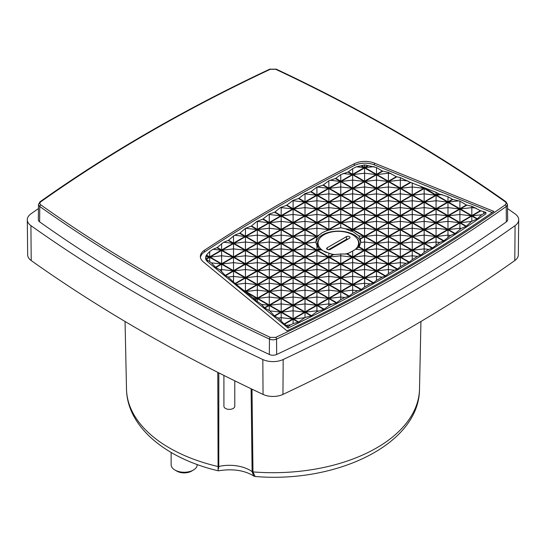 <?xml version="1.0" encoding="UTF-8"?>
<svg xmlns="http://www.w3.org/2000/svg" width="546" height="546" viewBox="0 0 546 546"><rect width="100%" height="100%" fill="white"/><g stroke="black" fill="none" stroke-linecap="round" stroke-linejoin="round"><path stroke-width="0.82" d="M149.679 274.536C188.022 296.676 228.228 317.622 270.304 337.38L275.696 337.38C360.039 297.747 436.534 253.59 505.18 204.893C506.442 203.856 506.442 202.819 505.18 201.781C436.534 153.085 360.039 108.92 275.696 69.287L270.304 69.287C185.961 108.92 109.466 153.085 40.82 201.781C39.558 202.819 39.558 203.856 40.82 204.893C75.041 229.184 111.329 252.395 149.679 274.536M254.395 476.296L253.699 475.996L252.102 471.621A29.054 16.776 0 0 0 249.931 470.222A29.054 16.776 0 0 0 218.782 466.468L218.816 372.87M204.402 250.273A1587.161 916.338 180 0 1 276.842 205.555A1587.161 916.338 180 0 1 354.299 163.732A16.305 9.412 180 0 1 374.385 163.104L493.884 211.418A1584.444 914.768 180 0 1 286.991 330.862L203.317 261.868A16.305 9.412 180 0 1 200.368 256.531A16.305 9.412 180 0 1 204.402 250.273L204.416 252.054A16.284 9.405 0 0 0 200.45 257.419M374.385 163.104L374.372 164.892A16.284 9.405 0 0 0 354.306 165.513A1587.14 916.324 0 0 0 276.856 207.337A1587.14 916.324 0 0 0 204.416 252.054M275.696 337.38A1.358 0.703 64.8 0 1 276.556 339.093L276.658 354.484A1587.522 916.55 0 0 0 397.399 291.578A1587.522 916.55 0 0 0 506.36 221.867L506.231 206.49A1587.359 916.454 0 0 1 397.283 276.194A1587.359 916.454 0 0 1 276.556 339.093A5.637 3.256 180 0 1 269.444 339.093A1587.359 916.454 0 0 1 148.717 276.194A1587.359 916.454 0 0 1 39.769 206.49A5.637 3.256 180 0 1 38.5 204.416L38.336 219.738A5.801 3.351 0 0 0 39.64 221.867A1587.522 916.55 0 0 0 269.342 354.484L269.444 339.093A1.358 0.703 115.2 0 1 270.304 337.38M394.328 270.215L388.418 273.628L385.599 275.894A1579.012 911.636 180 0 1 385.217 276.119L382.35 277.088L376.501 280.378L373.56 282.698A1579.012 911.636 180 0 1 373.171 282.917L370.113 283.927L364.585 286.957L361.391 289.435A1579.012 911.636 180 0 1 361.002 289.653L357.603 290.738L352.668 293.373L349.099 296.096A1579.012 911.636 180 0 1 348.703 296.307L344.813 297.515L340.759 299.624L336.677 302.682A1579.012 911.636 180 0 1 336.275 302.894L331.729 304.259L328.842 305.726L324.126 309.193A1579.012 911.636 180 0 1 323.723 309.405L316.926 311.67L311.452 315.629A1579.012 911.636 180 0 1 311.043 315.841L305.009 317.54L298.648 321.997A1579.012 911.636 180 0 1 298.232 322.201L293.1 323.607L290.649 324.843L288.049 326.658L288.049 328.057L207.507 261.65A10.347 5.972 180 0 1 205.637 258.19L206.245 255.337A10.34 5.965 180 0 1 206.463 255.016L209.691 251.542L213.056 249.283L216.885 247.72A1581.735 913.205 180 0 1 217.247 247.488L223.683 242.253L228.16 240.472A1581.735 913.205 180 0 1 228.528 240.24L234.521 235.251L239.564 233.299A1581.735 913.205 180 0 1 239.94 233.067L245.584 228.276L251.099 226.201A1581.735 913.205 180 0 1 251.474 225.976L256.879 221.43L262.756 219.171A1581.735 913.205 180 0 1 263.138 218.946L269.267 214.093L274.542 212.223A1581.735 913.205 180 0 1 274.925 211.998L280.187 207.733L286.459 205.337A1581.735 913.205 180 0 1 286.841 205.119L293.1 200.348L298.498 198.532A1581.735 913.205 180 0 1 298.887 198.314L305.009 193.646L310.66 191.803A1581.735 913.205 180 0 1 311.056 191.585L316.926 187.087L322.959 185.142A1581.735 913.205 180 0 1 323.355 184.923L328.842 180.794L335.374 178.556A1581.735 913.205 180 0 1 335.776 178.344L340.759 174.659L347.925 172.038A1581.735 913.205 180 0 1 348.334 171.833L352.668 168.68L356.497 166.789L360.967 165.813A10.34 5.965 180 0 1 361.52 165.684L364.585 164.926L367.854 165.568A10.34 5.965 180 0 1 368.434 165.677L376.501 167.547L382.268 171.007L388.418 172.379L396.287 176.672L400.327 177.607L410.299 182.337L436.07 192.315L438.786 193.85L447.986 196.724L452.798 199.515L459.903 201.133L466.366 205.003L471.819 206.231L480.378 210.667L485.926 212.421L481.674 214.735L477.334 218.796A1579.012 911.636 180 0 1 476.986 219.035L471.519 221.417L466.318 226.194A1579.012 911.636 180 0 1 465.956 226.426L461.158 228.405L455.166 233.511A1579.012 911.636 180 0 1 454.804 233.749L450.587 235.435L443.891 240.759A1579.012 911.636 180 0 1 443.529 240.991L439.796 242.444L432.487 247.932A1579.012 911.636 180 0 1 432.118 248.164L428.781 249.426L424.16 252.307L420.959 255.037A1579.012 911.636 180 0 1 420.584 255.262L417.54 256.381L412.244 259.603L409.302 262.06A1579.012 911.636 180 0 1 408.92 262.285L406.06 263.315L400.327 266.707L397.515 269.014A1579.012 911.636 180 0 1 397.133 269.239L394.328 270.215L388.418 269.533L388.418 273.628M485.926 212.421L485.947 213.8A1579.025 911.643 180 0 1 391.393 273.464A1579.025 911.643 180 0 1 288.049 328.057M352.668 256.879L347.42 253.856A22.584 13.036 180 0 1 346.881 253.986L352.286 257.105L340.759 263.759L329.224 257.105L333.456 254.661A22.584 13.036 180 0 1 332.835 254.572L328.842 256.879L317.308 250.225L319.376 249.031A22.584 13.036 180 0 1 319.076 248.764L316.926 250.007L305.398 243.345L316.926 236.691L317.417 236.971A22.584 13.036 180 0 1 317.649 236.664L317.308 236.466L318.263 235.913A22.584 13.036 180 0 1 319.335 234.855L322.338 232.623L326.058 230.972A22.584 13.036 180 0 1 329.709 229.873L340.759 227.75L345.625 228.822L350.143 230.828A22.584 13.036 180 0 1 350.614 230.999L352.668 231.456L358.818 235.845L360.21 238.773A22.584 13.036 180 0 1 360.36 239.128L360.763 242.458L359.186 246.888A22.584 13.036 180 0 1 358.954 247.195L352.668 251.017L352.668 256.879L364.202 250.225L358.954 247.195M360.722 242.69A22.557 13.022 0 0 0 345.761 231.852A22.557 13.022 0 0 0 322.352 234.937A22.557 13.022 0 0 0 315.916 242.54M357.377 239.093A20.987 12.114 180 0 1 359.288 244.219A20.987 12.114 180 0 1 358.367 247.7M223.915 375.436L223.915 406.231A5.433 3.139 0 0 0 227.266 409.131A5.433 3.139 0 0 0 233.19 408.456A5.433 3.139 0 0 0 234.78 406.231L234.78 380.828M350.348 252.443A20.257 11.698 180 0 1 344.956 254.081M335.264 254.6A20.257 11.698 180 0 1 330.658 253.87M326.542 252.559A20.257 11.698 180 0 1 318.045 242.895A20.257 11.698 180 0 1 323.976 234.766A20.257 11.698 180 0 1 345.939 232.2A20.257 11.698 180 0 1 358.565 242.895A20.257 11.698 180 0 1 354.531 250.041M171.13 452.45L171.13 464.714A13.043 7.535 0 0 0 174.952 470.038A13.043 7.535 0 0 0 193.4 470.038L193.4 470.038A13.043 7.535 0 0 0 197.222 464.714L197.222 464.523M174.952 470.038L176.87 471.15A10.326 5.965 0 0 0 191.475 471.15L193.4 470.038L191.475 471.15M374.372 164.892L492.26 212.544M288.049 326.658L284.159 323.955L278.187 318.031L274.345 315.861L269.847 310.872L264.851 308.033L261.5 304.402L254.716 299.679L253.146 297.939L235.087 283.49L228.126 277.034L225.28 275.402L219.785 269.744L215.779 267.567L211.445 262.851L206.238 259.323A10.34 5.965 180 0 1 206.054 258.988L205.665 256.681L209.309 257.105L206.054 258.988M38.459 208.565A1598.401 922.829 0 0 0 30.917 213.882A16.134 9.316 0 0 0 27.3 219.813A16.134 9.316 0 0 0 30.917 225.635A1598.401 922.829 0 0 0 262.817 359.521A16.134 9.316 0 0 0 283.183 359.521A1598.401 922.829 0 0 0 515.083 225.635A16.134 9.316 0 0 0 518.7 219.813A16.134 9.316 0 0 0 515.083 213.882A1598.401 922.829 0 0 0 507.541 208.565M505.18 204.893A1.358 0.86 54.6 0 1 506.231 206.49A5.637 3.256 180 0 0 507.5 204.416L507.664 219.738A5.801 3.351 180 0 1 506.36 221.867M276.658 354.484A5.801 3.351 180 0 1 269.342 354.484M290.649 324.843L286.52 325.32M318.352 310.967L316.926 310.804L316.926 311.67M331.729 304.259L328.842 303.924L328.842 305.726M344.813 297.515L340.759 297.044L340.759 299.624M357.603 290.738L352.668 290.165L352.668 293.373M370.113 283.927L364.585 283.285L364.585 286.957M382.35 277.088L376.501 276.413L376.501 280.378M406.06 263.315L400.327 262.653L400.327 266.707M417.54 256.381L412.244 255.774L412.244 259.603M428.781 249.426L424.16 248.894L424.16 252.307M439.796 242.444L436.07 242.015L436.07 244.826M450.587 235.435L447.986 235.135L447.986 237.141M461.158 228.405L459.903 228.255L459.903 229.245M483.729 211.459L483.729 213.37M471.819 206.231L471.819 207.623L476.126 208.115M447.986 196.724L447.986 201.849L452.347 199.338M438.786 193.85L436.459 195.195L442.096 194.547M436.07 192.315L436.07 194.97L438.329 193.666M436.07 194.97L425.088 188.254M412.244 182.828L412.244 186.985L423.771 188.315L420.7 186.541M400.327 177.607L400.327 180.105L408.067 180.999M388.418 172.379L388.418 173.225L391.038 173.532M367.854 165.568L364.585 167.458L364.585 164.926M364.585 167.458L361.52 165.684M352.668 168.68L352.668 174.338L348.334 171.833M343.059 173.492L352.286 174.556L347.925 172.038M304.518 193.919L305.009 193.646M292.219 200.846L293.1 200.744L293.1 200.348M280.187 207.733L281.183 207.623L281.183 207.159M268.414 214.598L269.267 214.496L269.267 214.093M256.879 221.43L257.35 221.15M221.608 243.612L221.608 250.007L217.247 247.488M213.056 249.283L221.226 250.225L216.885 247.72M206.245 255.337L209.309 257.105M221.608 271.335L221.608 269.533L219.785 269.744M233.524 281.756L233.524 276.413L228.126 277.034M245.441 291.277L256.968 284.623L245.441 277.962L245.441 291.277L242.41 289.53M256.968 284.623L245.441 283.285L236.459 284.323M245.441 291.721L256.968 298.375L253.146 297.939M256.968 298.375L254.716 299.679M257.35 301.194L257.35 298.601L255.037 299.938M261.5 304.402L268.885 305.255L264.53 307.767M281.183 320.652L281.183 317.683L278.187 318.031M27.3 219.813L27.675 254.873A15.766 9.098 0 0 0 31.204 260.558A1598.026 922.617 0 0 0 263.056 394.417A15.766 9.098 0 0 0 282.944 394.417A1598.026 922.617 0 0 0 514.796 260.558A15.766 9.098 0 0 0 518.325 254.873L518.7 219.813M360.36 239.128L364.585 236.691L376.112 243.345L364.585 250.007L359.186 246.888M360.21 238.773L364.202 236.466L352.668 229.811L350.614 230.999M350.143 230.828L352.286 229.586L340.759 222.932L329.224 229.586L329.709 229.873M319.335 234.855L316.926 236.247L305.398 229.586L316.926 222.932L328.453 229.586L326.058 230.972M435.688 195.195L424.16 188.534L412.626 195.195L424.16 201.849L435.688 195.195L424.16 193.864L412.626 195.195M447.604 202.075L436.07 195.413L424.542 202.075L436.07 208.729L447.604 202.075L436.07 200.744L424.542 202.075M459.52 208.954L447.986 202.293L436.459 208.954L447.986 215.609L459.52 208.954L447.986 207.623L436.459 208.954M471.43 215.834L459.903 209.173L448.375 215.834L459.903 222.488L471.43 215.834L459.903 214.496L448.375 215.834M376.112 174.556L364.585 167.902L353.057 174.556L364.585 181.217L376.112 174.556L364.585 173.225L353.057 174.556M388.029 181.436L376.501 174.781L364.967 181.436L376.501 188.09L388.029 181.436L376.501 180.105L364.967 181.436M399.945 188.315L388.418 181.661L376.883 188.315L388.418 194.97L399.945 188.315L388.418 186.985L376.883 188.315M411.861 195.195L400.327 188.534L388.8 195.195L400.327 201.849L411.861 195.195L400.327 193.864L388.8 195.195M423.771 202.075L412.244 195.413L400.716 202.075L412.244 208.729L423.771 202.075L412.244 200.744L400.716 202.075M435.688 208.954L424.16 202.293L412.626 208.954L424.16 215.609L435.688 208.954L424.16 207.623L412.626 208.954M447.604 215.834L436.07 209.173L424.542 215.834L436.07 222.488L447.604 215.834L436.07 214.496L424.542 215.834M459.52 222.707L447.986 216.052L436.459 222.707L447.986 229.368L459.52 222.707L447.986 221.376L436.459 222.707M364.202 181.436L352.668 174.781L341.141 181.436L352.668 188.09L364.202 181.436L352.668 180.105L341.141 181.436M376.112 188.315L364.585 181.661L353.057 188.315L364.585 194.97L376.112 188.315L364.585 186.985L353.057 188.315M388.029 195.195L376.501 188.534L364.967 195.195L376.501 201.849L388.029 195.195L376.501 193.864L364.967 195.195M399.945 202.075L388.418 195.413L376.883 202.075L388.418 208.729L399.945 202.075L388.418 200.744L376.883 202.075M411.861 208.954L400.327 202.293L388.8 208.954L400.327 215.609L411.861 208.954L400.327 207.623L388.8 208.954M423.771 215.834L412.244 209.173L400.716 215.834L412.244 222.488L423.771 215.834L412.244 214.496L400.716 215.834M435.688 222.707L424.16 216.052L412.626 222.707L424.16 229.368L435.688 222.707L424.16 221.376L412.626 222.707M447.604 229.586L436.07 222.932L424.542 229.586L436.07 236.247L447.604 229.586L436.07 228.255L424.542 229.586M352.286 188.315L340.759 181.661L329.224 188.315L340.759 194.97L352.286 188.315L340.759 186.985L329.224 188.315M364.202 195.195L352.668 188.534L341.141 195.195L352.668 201.849L364.202 195.195L352.668 193.864L341.141 195.195M376.112 202.075L364.585 195.413L353.057 202.075L364.585 208.729L376.112 202.075L364.585 200.744L353.057 202.075M388.029 208.954L376.501 202.293L364.967 208.954L376.501 215.609L388.029 208.954L376.501 207.623L364.967 208.954M399.945 215.834L388.418 209.173L376.883 215.834L388.418 222.488L399.945 215.834L388.418 214.496L376.883 215.834M411.861 222.707L400.327 216.052L388.8 222.707L400.327 229.368L411.861 222.707L400.327 221.376L388.8 222.707M423.771 229.586L412.244 222.932L400.716 229.586L412.244 236.247L423.771 229.586L412.244 228.255L400.716 229.586M435.688 236.466L424.16 229.811L412.626 236.466L424.16 243.127L435.688 236.466L424.16 235.135L412.626 236.466M340.37 195.195L328.842 188.534L317.308 195.195L328.842 201.849L340.37 195.195L328.842 193.864L317.308 195.195M352.286 202.075L340.759 195.413L329.224 202.075L340.759 208.729L352.286 202.075L340.759 200.744L329.224 202.075M364.202 208.954L352.668 202.293L341.141 208.954L352.668 215.609L364.202 208.954L352.668 207.623L341.141 208.954M376.112 215.834L364.585 209.173L353.057 215.834L364.585 222.488L376.112 215.834L364.585 214.496L353.057 215.834M388.029 222.707L376.501 216.052L364.967 222.707L376.501 229.368L388.029 222.707L376.501 221.376L364.967 222.707M399.945 229.586L388.418 222.932L376.883 229.586L388.418 236.247L399.945 229.586L388.418 228.255L376.883 229.586M411.861 236.466L400.327 229.811L388.8 236.466L400.327 243.127L411.861 236.466L400.327 235.135L388.8 236.466M423.771 243.345L412.244 236.691L400.716 243.345L412.244 250.007L423.771 243.345L412.244 242.015L400.716 243.345M328.453 202.075L316.926 195.413L305.398 202.075L316.926 208.729L328.453 202.075L316.926 200.744L305.398 202.075M340.37 208.954L328.842 202.293L317.308 208.954L328.842 215.609L340.37 208.954L328.842 207.623L317.308 208.954M352.286 215.834L340.759 209.173L329.224 215.834L340.759 222.488L352.286 215.834L340.759 214.496L329.224 215.834M364.202 222.707L352.668 216.052L341.141 222.707L352.668 229.368L364.202 222.707L352.668 221.376L341.141 222.707M376.112 229.586L364.585 222.932L353.057 229.586L364.585 236.247L376.112 229.586L364.585 228.255L353.057 229.586M388.029 236.466L376.501 229.811L364.967 236.466L376.501 243.127L388.029 236.466L376.501 235.135L364.967 236.466M399.945 243.345L388.418 236.691L376.883 243.345L388.418 250.007L399.945 243.345L388.418 242.015L376.883 243.345M411.861 250.225L400.327 243.571L388.8 250.225L400.327 256.879L411.861 250.225L400.327 248.894L388.8 250.225M316.543 208.954L305.009 202.293L293.482 208.954L305.009 215.609L316.543 208.954L305.009 207.623L293.482 208.954M328.453 215.834L316.926 209.173L305.398 215.834L316.926 222.488L328.453 215.834L316.926 214.496L305.398 215.834M340.37 222.707L328.842 216.052L317.308 222.707L328.842 229.368L340.37 222.707L328.842 221.376L317.308 222.707M388.029 250.225L376.501 243.571L364.967 250.225L376.501 256.879L388.029 250.225L376.501 248.894L364.967 250.225M399.945 257.105L388.418 250.45L376.883 257.105L388.418 263.759L399.945 257.105L388.418 255.774L376.883 257.105M268.885 291.496L257.35 284.841L245.823 291.496L257.35 298.157L268.885 291.496L257.35 290.165L245.823 291.496M280.794 298.375L269.267 291.721L257.739 298.375L269.267 305.037L280.794 298.375L269.267 297.044L257.739 298.375M292.711 305.255L281.183 298.601L269.649 305.255L281.183 311.916L292.711 305.255L281.183 303.924L269.649 305.255M304.627 312.135L293.1 305.48L281.565 312.135L293.1 318.796L304.627 312.135L293.1 310.804L281.565 312.135M233.135 257.105L221.608 250.45L210.08 257.105L221.608 263.759L233.135 257.105L221.608 255.774L210.08 257.105M245.052 263.984L233.524 257.323L221.99 263.984L233.524 270.639L245.052 263.984L233.524 262.653L221.99 263.984M256.968 270.864L245.441 264.203L233.906 270.864L245.441 277.518L256.968 270.864L245.441 269.533L233.906 270.864M268.885 277.743L257.35 271.082L245.823 277.743L257.35 284.398L268.885 277.743L257.35 276.413L245.823 277.743M280.794 284.623L269.267 277.962L257.739 284.623L269.267 291.277L280.794 284.623L269.267 283.285L257.739 284.623M292.711 291.496L281.183 284.841L269.649 291.496L281.183 298.157L292.711 291.496L281.183 290.165L269.649 291.496M304.627 298.375L293.1 291.721L281.565 298.375L293.1 305.037L304.627 298.375L293.1 297.044L281.565 298.375M316.543 305.255L305.009 298.601L293.482 305.255L305.009 311.916L316.543 305.255L305.009 303.924L293.482 305.255M245.052 250.225L233.524 243.571L221.99 250.225L233.524 256.879L245.052 250.225L233.524 248.894L221.99 250.225M256.968 257.105L245.441 250.45L233.906 257.105L245.441 263.759L256.968 257.105L245.441 255.774L233.906 257.105M268.885 263.984L257.35 257.323L245.823 263.984L257.35 270.639L268.885 263.984L257.35 262.653L245.823 263.984M280.794 270.864L269.267 264.203L257.739 270.864L269.267 277.518L280.794 270.864L269.267 269.533L257.739 270.864M292.711 277.743L281.183 271.082L269.649 277.743L281.183 284.398L292.711 277.743L281.183 276.413L269.649 277.743M304.627 284.623L293.1 277.962L281.565 284.623L293.1 291.277L304.627 284.623L293.1 283.285L281.565 284.623M316.543 291.496L305.009 284.841L293.482 291.496L305.009 298.157L316.543 291.496L305.009 290.165L293.482 291.496M328.453 298.375L316.926 291.721L305.398 298.375L316.926 305.037L328.453 298.375L316.926 297.044L305.398 298.375M256.968 243.345L245.441 236.691L233.906 243.345L245.441 250.007L256.968 243.345L245.441 242.015L233.906 243.345M268.885 250.225L257.35 243.571L245.823 250.225L257.35 256.879L268.885 250.225L257.35 248.894L245.823 250.225M280.794 257.105L269.267 250.45L257.739 257.105L269.267 263.759L280.794 257.105L269.267 255.774L257.739 257.105M292.711 263.984L281.183 257.323L269.649 263.984L281.183 270.639L292.711 263.984L281.183 262.653L269.649 263.984M304.627 270.864L293.1 264.203L281.565 270.864L293.1 277.518L304.627 270.864L293.1 269.533L281.565 270.864M316.543 277.743L305.009 271.082L293.482 277.743L305.009 284.398L316.543 277.743L305.009 276.413L293.482 277.743M328.453 284.623L316.926 277.962L305.398 284.623L316.926 291.277L328.453 284.623L316.926 283.285L305.398 284.623M340.37 291.496L328.842 284.841L317.308 291.496L328.842 298.157L340.37 291.496L328.842 290.165L317.308 291.496M268.885 236.466L257.35 229.811L245.823 236.466L257.35 243.127L268.885 236.466L257.35 235.135L245.823 236.466M280.794 243.345L269.267 236.691L257.739 243.345L269.267 250.007L280.794 243.345L269.267 242.015L257.739 243.345M292.711 250.225L281.183 243.571L269.649 250.225L281.183 256.879L292.711 250.225L281.183 248.894L269.649 250.225M304.627 257.105L293.1 250.45L281.565 257.105L293.1 263.759L304.627 257.105L293.1 255.774L281.565 257.105M316.543 263.984L305.009 257.323L293.482 263.984L305.009 270.639L316.543 263.984L305.009 262.653L293.482 263.984M328.453 270.864L316.926 264.203L305.398 270.864L316.926 277.518L328.453 270.864L316.926 269.533L305.398 270.864M340.37 277.743L328.842 271.082L317.308 277.743L328.842 284.398L340.37 277.743L328.842 276.413L317.308 277.743M352.286 284.623L340.759 277.962L329.224 284.623L340.759 291.277L352.286 284.623L340.759 283.285L329.224 284.623M280.794 229.586L269.267 222.932L257.739 229.586L269.267 236.247L280.794 229.586L269.267 228.255L257.739 229.586M292.711 236.466L281.183 229.811L269.649 236.466L281.183 243.127L292.711 236.466L281.183 235.135L269.649 236.466M304.627 243.345L293.1 236.691L281.565 243.345L293.1 250.007L304.627 243.345L293.1 242.015L281.565 243.345M316.543 250.225L305.009 243.571L293.482 250.225L305.009 256.879L316.543 250.225L305.009 248.894L293.482 250.225M328.453 257.105L316.926 250.45L305.398 257.105L316.926 263.759L328.453 257.105L316.926 255.774L305.398 257.105M340.37 263.984L328.842 257.323L317.308 263.984L328.842 270.639L340.37 263.984L328.842 262.653L317.308 263.984M352.286 270.864L340.759 264.203L329.224 270.864L340.759 277.518L352.286 270.864L340.759 269.533L329.224 270.864M364.202 277.743L352.668 271.082L341.141 277.743L352.668 284.398L364.202 277.743L352.668 276.413L341.141 277.743M292.711 222.707L281.183 216.052L269.649 222.707L281.183 229.368L292.711 222.707L281.183 221.376L269.649 222.707M304.627 229.586L293.1 222.932L281.565 229.586L293.1 236.247L304.627 229.586L293.1 228.255L281.565 229.586M316.543 236.466L305.009 229.811L293.482 236.466L305.009 243.127L316.543 236.466L305.009 235.135L293.482 236.466M364.202 263.984L352.668 257.323L341.141 263.984L352.668 270.639L364.202 263.984L352.668 262.653L341.141 263.984M376.112 270.864L364.585 264.203L353.057 270.864L364.585 277.518L376.112 270.864L364.585 269.533L353.057 270.864M304.627 215.834L293.1 209.173L281.565 215.834L293.1 222.488L304.627 215.834L293.1 214.496L281.565 215.834M316.543 222.707L305.009 216.052L293.482 222.707L305.009 229.368L316.543 222.707L305.009 221.376L293.482 222.707M376.112 257.105L364.585 250.45L353.057 257.105L364.585 263.759L376.112 257.105L364.585 255.774L353.057 257.105M388.029 263.984L376.501 257.323L364.967 263.984L376.501 270.639L388.029 263.984L376.501 262.653L364.967 263.984M368.434 165.677L364.967 167.677L376.501 174.338L382.268 171.007M396.287 176.672L388.418 181.217L376.883 174.556L382.719 171.185M396.737 176.856L388.8 181.436L400.327 188.09L410.299 182.337M410.756 182.521L400.716 188.315L412.244 194.97L423.771 188.315M436.459 195.195L447.986 201.849M466.366 205.003L459.903 208.729L448.375 202.075L452.798 199.515M480.378 210.667L471.819 215.609L460.285 208.954L466.816 205.18M480.828 210.852L472.201 215.834L477.334 218.796M466.318 226.194L460.285 222.707L471.819 216.052L476.986 219.035M455.166 233.511L448.375 229.586L459.903 222.932L465.956 226.426M454.804 233.749L447.986 229.811L436.459 236.466L443.891 240.759M443.529 240.991L436.07 236.691L424.542 243.345L432.487 247.932M432.118 248.164L424.16 243.571L412.626 250.225L420.959 255.037M420.584 255.262L412.244 250.45L400.716 257.105L409.302 262.06M408.92 262.285L400.327 257.323L388.8 263.984L397.515 269.014M397.133 269.239L388.418 264.203L376.883 270.864L385.599 275.894M385.217 276.119L376.501 271.082L364.967 277.743L373.56 282.698M373.171 282.917L364.585 277.962L353.057 284.623L361.391 289.435M361.002 289.653L352.668 284.841L341.141 291.496L349.099 296.096M348.703 296.307L340.759 291.721L329.224 298.375L336.677 302.682M336.275 302.894L328.842 298.601L317.308 305.255L324.126 309.193M323.723 309.405L316.926 305.48L305.398 312.135L311.452 315.629M298.648 321.997L293.482 319.014L305.009 312.36L311.043 315.841M284.473 324.215L293.1 319.239L298.232 322.201M284.159 323.955L292.711 319.014L281.183 312.36L274.665 316.12M264.851 308.033L269.267 305.48L280.794 312.135L274.345 315.861M268.885 305.255L257.35 298.601M245.441 277.962L235.408 283.756M235.087 283.49L245.052 277.743L233.524 271.082L225.594 275.662M225.28 275.402L233.135 270.864L221.608 264.203L215.779 267.567M206.238 259.323L209.691 257.323L221.226 263.984L215.465 267.308M206.463 255.016L209.691 256.879L221.226 250.225M221.608 250.007L233.135 243.345L228.16 240.472M239.564 233.299L245.052 236.466L233.524 243.127L228.528 240.24M251.099 226.201L256.968 229.586L245.441 236.247L239.94 233.067M262.756 219.171L268.885 222.707L257.35 229.368L251.474 225.976M274.542 212.223L280.794 215.834L269.267 222.488L263.138 218.946M286.459 205.337L292.711 208.954L281.183 215.609L274.925 211.998M298.498 198.532L304.627 202.075L293.1 208.729L286.841 205.119M310.66 191.803L316.543 195.195L305.009 201.849L298.887 198.314M322.959 185.142L328.453 188.315L316.926 194.97L311.056 191.585M335.374 178.556L340.37 181.436L328.842 188.09L323.355 184.923M352.286 174.556L340.759 181.217L335.776 178.344M352.668 174.338L364.202 167.677L360.967 165.813M412.244 194.97L412.244 186.985L400.716 188.315M328.842 256.879L328.842 253.146L332.835 254.572M317.308 250.225L320.884 249.815L328.842 253.146M319.376 249.031L320.884 249.815M316.926 250.007L316.926 245.366L319.076 248.764M305.398 243.345L315.847 242.137L316.926 245.366M316.926 236.691L315.847 242.137M317.417 236.971L316.926 237.517M317.308 236.466L317.649 236.664M318.263 235.913L317.799 236.411M305.398 229.586L316.926 228.255L316.926 236.247M316.926 222.932L316.926 228.255L328.453 229.586M329.224 229.586L330.999 229.381M340.759 222.932L340.759 227.75M352.286 229.586L345.625 228.822M352.668 229.811L352.668 231.456M364.202 236.466L358.818 235.845M376.112 243.345L364.585 242.015L364.585 236.691M364.585 250.007L364.585 242.015L360.763 242.458M364.202 250.225L355.733 249.249M347.42 253.856L352.668 251.017M340.759 263.759L340.759 255.774L352.286 257.105M329.224 257.105L340.759 255.774L340.759 254.006L333.456 254.661M424.16 188.534L424.16 201.849M436.07 195.413L436.07 208.729M447.986 202.293L447.986 215.609M459.903 209.173L459.903 222.488M364.585 167.902L364.585 181.217M376.501 174.781L376.501 188.09M388.418 181.661L388.418 194.97M400.327 188.534L400.327 201.849M412.244 195.413L412.244 208.729M424.16 202.293L424.16 215.609M436.07 209.173L436.07 222.488M447.986 216.052L447.986 229.368M352.668 174.781L352.668 188.09M364.585 181.661L364.585 194.97M376.501 188.534L376.501 201.849M388.418 195.413L388.418 208.729M400.327 202.293L400.327 215.609M412.244 209.173L412.244 222.488M424.16 216.052L424.16 229.368M436.07 222.932L436.07 236.247M340.759 181.661L340.759 194.97M352.668 188.534L352.668 201.849M364.585 195.413L364.585 208.729M376.501 202.293L376.501 215.609M388.418 209.173L388.418 222.488M400.327 216.052L400.327 229.368M412.244 222.932L412.244 236.247M424.16 229.811L424.16 243.127M328.842 188.534L328.842 201.849M340.759 195.413L340.759 208.729M352.668 202.293L352.668 215.609M364.585 209.173L364.585 222.488M376.501 216.052L376.501 229.368M388.418 222.932L388.418 236.247M400.327 229.811L400.327 243.127M412.244 236.691L412.244 250.007M316.926 195.413L316.926 208.729M328.842 202.293L328.842 215.609M340.759 209.173L340.759 222.488M352.668 216.052L352.668 229.368M364.585 222.932L364.585 236.247M376.501 229.811L376.501 243.127M388.418 236.691L388.418 250.007M400.327 243.571L400.327 256.879M305.009 202.293L305.009 215.609M316.926 209.173L316.926 222.488M328.842 216.052L328.842 229.368M376.501 243.571L376.501 256.879M388.418 250.45L388.418 263.759M257.35 284.841L257.35 298.157M269.267 291.721L269.267 305.037M281.183 298.601L281.183 311.916M293.1 305.48L293.1 318.796M221.608 250.45L221.608 263.759M233.524 257.323L233.524 270.639M245.441 264.203L245.441 277.518M257.35 271.082L257.35 284.398M269.267 277.962L269.267 291.277M281.183 284.841L281.183 298.157M293.1 291.721L293.1 305.037M305.009 298.601L305.009 311.916M233.524 243.571L233.524 256.879M245.441 250.45L245.441 263.759M257.35 257.323L257.35 270.639M269.267 264.203L269.267 277.518M281.183 271.082L281.183 284.398M293.1 277.962L293.1 291.277M305.009 284.841L305.009 298.157M316.926 291.721L316.926 305.037M245.441 236.691L245.441 250.007M257.35 243.571L257.35 256.879M269.267 250.45L269.267 263.759M281.183 257.323L281.183 270.639M293.1 264.203L293.1 277.518M305.009 271.082L305.009 284.398M316.926 277.962L316.926 291.277M328.842 284.841L328.842 298.157M257.35 229.811L257.35 243.127M269.267 236.691L269.267 250.007M281.183 243.571L281.183 256.879M293.1 250.45L293.1 263.759M305.009 257.323L305.009 270.639M316.926 264.203L316.926 277.518M328.842 271.082L328.842 284.398M340.759 277.962L340.759 291.277M269.267 222.932L269.267 236.247M281.183 229.811L281.183 243.127M293.1 236.691L293.1 250.007M305.009 243.571L305.009 256.879M316.926 250.45L316.926 263.759M328.842 257.323L328.842 270.639M340.759 264.203L340.759 277.518M352.668 271.082L352.668 284.398M281.183 216.052L281.183 229.368M293.1 222.932L293.1 236.247M305.009 229.811L305.009 243.127M352.668 257.323L352.668 270.639M364.585 264.203L364.585 277.518M293.1 209.173L293.1 222.488M305.009 216.052L305.009 229.368M364.585 250.45L364.585 263.759M376.501 257.323L376.501 270.639M374.024 166.632L364.967 167.677M364.202 167.677L356.497 166.789M340.759 181.217L340.759 174.659M329.927 180.228L340.37 181.436M328.842 188.09L328.842 180.794M317.083 187.005L328.453 188.315M316.926 194.97L316.926 187.087M305.009 201.849L305.009 193.864L316.543 195.195M293.1 208.729L293.1 200.744L304.627 202.075M281.183 215.609L281.183 207.623L292.711 208.954M269.267 222.488L269.267 214.496L280.794 215.834M257.35 229.368L257.35 221.376L268.885 222.707M245.584 228.276L256.968 229.586M245.441 236.247L245.441 228.365M234.521 235.251L245.052 236.466M233.524 243.127L233.524 235.886M223.683 242.253L233.135 243.345M209.691 256.879L209.691 251.542M209.691 257.323L209.691 261.5M221.226 263.984L211.445 262.851M233.135 270.864L221.608 269.533L221.608 264.203M233.524 271.082L233.524 276.413L245.052 277.743M280.794 312.135L269.847 310.872M269.267 310.421L269.267 305.48M292.711 319.014L281.183 317.683L281.183 312.36M293.1 319.239L293.1 323.607M305.009 312.36L305.009 317.54M304.661 317.724L293.482 319.014M316.926 305.48L316.926 310.804L305.398 312.135M317.308 305.255L328.842 303.924L328.842 298.601M329.224 298.375L340.759 297.044L340.759 291.721M341.141 291.496L352.668 290.165L352.668 284.841M353.057 284.623L364.585 283.285L364.585 277.962M364.967 277.743L376.501 276.413L376.501 271.082M376.883 270.864L388.418 269.533L388.418 264.203M388.8 263.984L400.327 262.653L400.327 257.323M400.716 257.105L412.244 255.774L412.244 250.45M412.626 250.225L424.16 248.894L424.16 243.571M424.542 243.345L436.07 242.015L436.07 236.691M436.459 236.466L447.986 235.135L447.986 229.811M448.375 229.586L459.903 228.255L459.903 222.932M471.819 216.052L471.819 221.219M471.519 221.417L460.285 222.707M481.674 214.735L472.201 215.834M471.819 215.609L471.819 207.623L460.285 208.954M448.375 202.075L459.097 200.832M459.903 201.133L459.903 208.729M400.327 188.09L400.327 180.105L388.8 181.436M388.418 181.217L388.418 173.225L376.883 174.556M376.501 167.547L376.501 174.338M251.999 389.175L252.975 471.908L255.098 476.487M218.107 470.734L217.786 372.352M251.112 388.752L252.102 471.621A1.358 0.805 -0.7 0 0 252.975 471.908A146.512 84.589 0 0 0 419.499 389.162L420.946 321.492M346.881 253.986L340.759 254.006M218.045 470.761C165.936 458.517 127.129 426.87 126.501 389.162A146.512 84.589 0 0 0 217.772 466.461A1.358 0.805 180 0 0 218.782 466.468L218.687 468.598M253.699 475.996L252.184 475.04C242.977 470.092 231.797 468.673 218.632 470.775L218.059 470.72M318.134 247.481A20.987 12.114 180 0 1 317.322 244.219A20.987 12.114 180 0 1 319.233 239.093M327.231 247.741L346.451 236.643A2.068 1.194 180 0 1 348.71 236.391A2.068 1.194 180 0 1 349.979 237.496A2.068 1.194 180 0 1 349.372 238.329L330.159 249.426A2.068 1.194 180 0 1 327.907 249.686A2.068 1.194 180 0 1 326.631 248.594A2.068 1.194 180 0 1 327.231 247.741L327.245 249.433M328.385 249.761L346.471 239.319A2.041 1.174 180 0 1 348.239 238.991M354.306 165.513L354.299 163.732M270.304 69.287A1.358 0.703 -115.2 0 0 269.724 69.165C185.319 108.831 108.75 153.037 40.035 201.781A1.358 0.86 54.6 0 1 40.82 201.781M275.696 69.287A1.358 0.703 -64.8 0 1 276.276 69.165C360.681 108.831 437.25 153.037 505.965 201.781A1.358 0.86 -54.6 0 0 505.18 201.781M40.82 204.893A1.358 0.86 125.4 0 0 39.769 206.49L39.64 221.867M207.507 261.65L207.521 260.319M515.083 225.635L514.796 260.558M283.183 359.521L282.944 394.417M262.817 359.521L263.056 394.417M30.917 225.635L31.204 260.558M346.471 239.319L346.451 236.643M318.045 242.895L317.956 247.106M269.724 69.165L276.276 69.165M507.5 204.416L505.965 201.781M40.035 201.781L38.5 204.416M126.501 389.162L125.054 321.492M255.125 476.487C336.541 483.469 419.342 444.28 419.499 389.162M253.822 476.037L255.098 476.446M358.565 242.895L358.654 247.106"/></g></svg>
